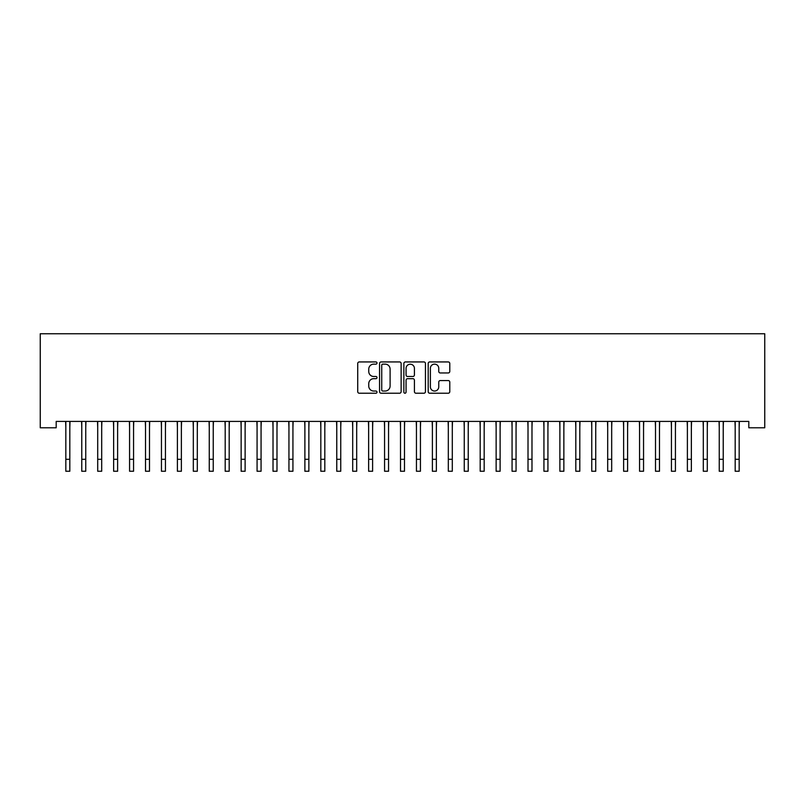 <?xml version="1.0" encoding="UTF-8"?>
<svg xmlns="http://www.w3.org/2000/svg" width="805" height="805" viewBox="0 0 805 805"><rect width="100%" height="100%" fill="white"/><g stroke="black" fill="none" stroke-linecap="round" stroke-linejoin="round"><path stroke-width="1.21" d="M377.002 363.035A1.097 1.097 0 0 0 375.905 361.938L359.282 361.938A1.56 1.56 0 0 0 357.722 363.508L357.722 391.663A1.56 1.56 0 0 0 359.282 393.222L375.905 393.222A1.097 1.097 0 0 0 377.002 392.136A1.097 1.097 0 0 0 375.905 391.039L373.751 391.039A5.001 5.001 0 0 1 368.75 386.028L368.75 383.683A5.001 5.001 0 0 1 373.751 378.682L375.905 378.682A1.097 1.097 0 0 0 377.002 377.585A1.097 1.097 0 0 0 375.905 376.488L373.751 376.488A5.001 5.001 0 0 1 368.75 371.477L368.75 369.133A5.001 5.001 0 0 1 373.751 364.132L375.905 364.132A1.097 1.097 0 0 0 377.002 363.035M448.214 372.967A1.56 1.56 0 0 0 449.784 371.407L449.784 363.508A1.56 1.56 0 0 0 448.214 361.938L429.759 361.938A1.56 1.56 0 0 0 428.19 363.508L428.19 391.663A1.56 1.56 0 0 0 429.759 393.222L448.214 393.222A1.56 1.56 0 0 0 449.784 391.663L449.784 382.123A1.56 1.56 0 0 0 448.214 380.554L440.315 380.554A1.56 1.56 0 0 0 438.755 382.123L438.755 386.853A4.186 4.186 0 0 1 434.569 391.039A4.186 4.186 0 0 1 430.383 386.853L430.383 368.318A4.186 4.186 0 0 1 434.569 364.132A4.186 4.186 0 0 1 438.755 368.318L438.755 371.407A1.56 1.56 0 0 0 440.315 372.967L448.214 372.967M748.811 421.407L56.189 421.407L56.189 427.787L40.25 427.787L40.25 333.753L764.75 333.753L764.75 427.787L748.811 427.787L748.811 421.407M401.132 363.508A1.56 1.56 0 0 0 399.572 361.938L381.107 361.938A1.56 1.56 0 0 0 379.547 363.508L379.547 391.663A1.56 1.56 0 0 0 381.107 393.222L399.572 393.222A1.56 1.56 0 0 0 401.132 391.663L401.132 363.508M405.428 361.938L423.893 361.938A1.56 1.56 0 0 1 425.453 363.508L425.453 391.663A1.56 1.56 0 0 1 423.893 393.222L415.994 393.222A1.56 1.56 0 0 1 414.424 391.663L414.424 380.242A1.56 1.56 0 0 0 412.864 378.682L407.622 378.682A1.56 1.56 0 0 0 406.062 380.242L406.062 392.136A1.097 1.097 0 0 1 404.965 393.222A1.097 1.097 0 0 1 403.869 392.136L403.869 363.508A1.56 1.56 0 0 1 405.428 361.938M382.828 364.132A1.097 1.097 0 0 0 381.731 365.228L381.731 389.942A1.097 1.097 0 0 0 382.828 391.039L385.092 391.039A5.001 5.001 0 0 0 390.103 386.028L390.103 369.133A5.001 5.001 0 0 0 385.092 364.132L382.828 364.132M414.424 368.388A4.186 4.186 0 0 0 410.248 364.212A4.186 4.186 0 0 0 406.062 368.388L406.062 374.919A1.56 1.56 0 0 0 407.622 376.488L412.864 376.488A1.56 1.56 0 0 0 414.424 374.919L414.424 368.388M69.814 427.415L70.015 421.407M65.829 427.415L65.628 421.407M65.829 471.247L69.814 471.247L65.829 471.247L65.829 421.911M69.814 471.247L69.814 421.911M85.753 427.415L85.954 421.407M81.768 427.415L81.567 421.407M101.692 427.415L101.893 421.407M97.707 427.415L97.506 421.407M81.768 471.247L85.753 471.247L81.768 471.247L81.768 421.911M85.753 471.247L85.753 421.911M97.707 471.247L101.692 471.247L97.707 471.247L97.707 421.911M101.692 471.247L101.692 421.911M117.621 427.415L117.822 421.407M113.636 427.415L113.435 421.407M133.56 427.415L133.761 421.407M129.575 427.415L129.374 421.407M113.636 471.247L117.621 471.247L113.636 471.247L113.636 421.911M117.621 471.247L117.621 421.911M129.575 471.247L133.56 471.247L129.575 471.247L129.575 421.911M133.56 471.247L133.56 421.911M149.499 427.415L149.7 421.407M145.514 427.415L145.313 421.407M145.514 471.247L149.499 471.247L145.514 471.247L145.514 421.911M149.499 471.247L149.499 421.911M165.438 427.415L165.639 421.407M161.453 427.415L161.252 421.407M161.453 471.247L165.438 471.247L161.453 471.247L161.453 421.911M165.438 471.247L165.438 421.911M181.377 427.415L181.578 421.407M177.392 427.415L177.191 421.407M177.392 471.247L181.377 471.247L177.392 471.247L177.392 421.911M181.377 471.247L181.377 421.911M197.306 427.415L197.517 421.407M193.321 427.415L193.12 421.407M193.321 471.247L197.306 471.247L193.321 471.247L193.321 421.911M197.306 471.247L197.306 421.911M213.245 427.415L213.446 421.407M209.26 427.415L209.059 421.407M209.26 471.247L213.245 471.247L209.26 471.247L209.26 421.911M213.245 471.247L213.245 421.911M229.184 427.415L229.385 421.407M225.199 427.415L224.998 421.407M225.199 471.247L229.184 471.247L225.199 471.247L225.199 421.911M229.184 471.247L229.184 421.911M245.123 427.415L245.324 421.407M241.138 427.415L240.937 421.407M241.138 471.247L245.123 471.247L241.138 471.247L241.138 421.911M245.123 471.247L245.123 421.911M261.062 427.415L261.263 421.407M257.077 427.415L256.876 421.407M257.077 471.247L261.062 471.247L257.077 471.247L257.077 421.911M261.062 471.247L261.062 421.911M276.99 427.415L277.202 421.407M273.016 427.415L272.804 421.407M273.016 471.247L276.99 471.247L273.016 471.247L273.016 421.911M276.99 471.247L276.99 421.911M292.929 427.415L293.131 421.407M288.945 427.415L288.743 421.407M288.945 471.247L292.929 471.247L288.945 471.247L288.945 421.911M292.929 471.247L292.929 421.911M308.868 427.415L309.07 421.407M304.884 427.415L304.682 421.407M304.884 471.247L308.868 471.247L304.884 471.247L304.884 421.911M308.868 471.247L308.868 421.911M324.807 427.415L325.009 421.407M320.823 427.415L320.621 421.407M320.823 471.247L324.807 471.247L320.823 471.247L320.823 421.911M324.807 471.247L324.807 421.911M340.746 427.415L340.948 421.407M336.762 427.415L336.56 421.407M336.762 471.247L340.746 471.247L336.762 471.247L336.762 421.911M340.746 471.247L340.746 421.911M356.685 427.415L356.887 421.407M352.701 427.415L352.499 421.407M352.701 471.247L356.685 471.247L352.701 471.247L352.701 421.911M356.685 471.247L356.685 421.911M372.614 427.415L372.816 421.407M368.63 427.415L368.428 421.407M368.63 471.247L372.614 471.247L368.63 471.247L368.63 421.911M372.614 471.247L372.614 421.911M388.553 427.415L388.755 421.407M384.569 427.415L384.367 421.407M384.569 471.247L388.553 471.247L384.569 471.247L384.569 421.911M388.553 471.247L388.553 421.911M404.492 427.415L404.694 421.407M400.508 427.415L400.306 421.407M400.508 471.247L404.492 471.247L400.508 471.247L400.508 421.911M404.492 471.247L404.492 421.911M420.431 427.415L420.633 421.407M416.447 427.415L416.245 421.407M416.447 471.247L420.431 471.247L416.447 471.247L416.447 421.911M420.431 471.247L420.431 421.911M436.37 427.415L436.572 421.407M432.386 427.415L432.184 421.407M452.299 427.415L452.501 421.407M448.315 427.415L448.113 421.407M468.238 427.415L468.44 421.407M464.254 427.415L464.052 421.407M484.177 427.415L484.379 421.407M480.193 427.415L479.991 421.407M500.116 427.415L500.318 421.407M496.132 427.415L495.93 421.407M516.055 427.415L516.257 421.407M512.071 427.415L511.869 421.407M531.984 427.415L532.196 421.407M528.01 427.415L527.798 421.407M432.386 471.247L436.37 471.247L432.386 471.247L432.386 421.911M436.37 471.247L436.37 421.911M448.315 471.247L452.299 471.247L448.315 471.247L448.315 421.911M452.299 471.247L452.299 421.911M464.254 471.247L468.238 471.247L464.254 471.247L464.254 421.911M468.238 471.247L468.238 421.911M480.193 471.247L484.177 471.247L480.193 471.247L480.193 421.911M484.177 471.247L484.177 421.911M496.132 471.247L500.116 471.247L496.132 471.247L496.132 421.911M500.116 471.247L500.116 421.911M512.071 471.247L516.055 471.247L512.071 471.247L512.071 421.911M516.055 471.247L516.055 421.911M528.01 471.247L531.984 471.247L528.01 471.247L528.01 421.911M531.984 471.247L531.984 421.911M547.923 427.415L548.125 421.407M543.938 427.415L543.737 421.407M543.938 471.247L547.923 471.247L543.938 471.247L543.938 421.911M547.923 471.247L547.923 421.911M563.862 427.415L564.063 421.407M559.878 427.415L559.676 421.407M559.878 471.247L563.862 471.247L559.878 471.247L559.878 421.911M563.862 471.247L563.862 421.911M579.801 427.415L580.003 421.407M575.817 427.415L575.615 421.407M575.817 471.247L579.801 471.247L575.817 471.247L575.817 421.911M579.801 471.247L579.801 421.911M595.74 427.415L595.942 421.407M591.756 427.415L591.554 421.407M591.756 471.247L595.74 471.247L591.756 471.247L591.756 421.911M595.74 471.247L595.74 421.911M611.679 427.415L611.881 421.407M607.695 427.415L607.483 421.407M607.695 471.247L611.679 471.247L607.695 471.247L607.695 421.911M611.679 471.247L611.679 421.911M627.608 427.415L627.809 421.407M623.623 427.415L623.422 421.407M623.623 471.247L627.608 471.247L623.623 471.247L623.623 421.911M627.608 471.247L627.608 421.911M643.547 427.415L643.748 421.407M639.562 427.415L639.361 421.407M639.562 471.247L643.547 471.247L639.562 471.247L639.562 421.911M643.547 471.247L643.547 421.911M659.486 427.415L659.687 421.407M655.501 427.415L655.3 421.407M655.501 471.247L659.486 471.247L655.501 471.247L655.501 421.911M659.486 471.247L659.486 421.911M675.425 427.415L675.626 421.407M671.44 427.415L671.239 421.407M671.44 471.247L675.425 471.247L671.44 471.247L671.44 421.911M675.425 471.247L675.425 421.911M691.364 427.415L691.565 421.407M687.379 427.415L687.178 421.407M687.379 471.247L691.364 471.247L687.379 471.247L687.379 421.911M691.364 471.247L691.364 421.911M707.293 427.415L707.494 421.407M703.308 427.415L703.107 421.407M703.308 471.247L707.293 471.247L703.308 471.247L703.308 421.911M707.293 471.247L707.293 421.911M723.232 427.415L723.433 421.407M719.247 427.415L719.046 421.407M719.247 471.247L723.232 471.247L719.247 471.247L719.247 421.911M723.232 471.247L723.232 421.911M739.171 427.415L739.372 421.407M735.186 427.415L734.985 421.407M735.186 471.247L739.171 471.247L735.186 471.247L735.186 421.911M739.171 471.247L739.171 421.911M65.829 459.293L69.814 459.293M81.768 459.293L85.753 459.293M97.707 459.293L101.692 459.293M113.636 459.293L117.621 459.293M129.575 459.293L133.56 459.293M145.514 459.293L149.499 459.293M161.453 459.293L165.438 459.293M177.392 459.293L181.377 459.293M193.321 459.293L197.306 459.293M209.26 459.293L213.245 459.293M225.199 459.293L229.184 459.293M241.138 459.293L245.123 459.293M257.077 459.293L261.062 459.293M273.016 459.293L276.99 459.293M288.945 459.293L292.929 459.293M304.884 459.293L308.868 459.293M320.823 459.293L324.807 459.293M336.762 459.293L340.746 459.293M352.701 459.293L356.685 459.293M368.63 459.293L372.614 459.293M384.569 459.293L388.553 459.293M400.508 459.293L404.492 459.293M416.447 459.293L420.431 459.293M432.386 459.293L436.37 459.293M448.315 459.293L452.299 459.293M464.254 459.293L468.238 459.293M480.193 459.293L484.177 459.293M496.132 459.293L500.116 459.293M512.071 459.293L516.055 459.293M528.01 459.293L531.984 459.293M543.938 459.293L547.923 459.293M559.878 459.293L563.862 459.293M575.817 459.293L579.801 459.293M591.756 459.293L595.74 459.293M607.695 459.293L611.679 459.293M623.623 459.293L627.608 459.293M639.562 459.293L643.547 459.293M655.501 459.293L659.486 459.293M671.44 459.293L675.425 459.293M687.379 459.293L691.364 459.293M703.308 459.293L707.293 459.293M719.247 459.293L723.232 459.293M735.186 459.293L739.171 459.293"/></g></svg>
